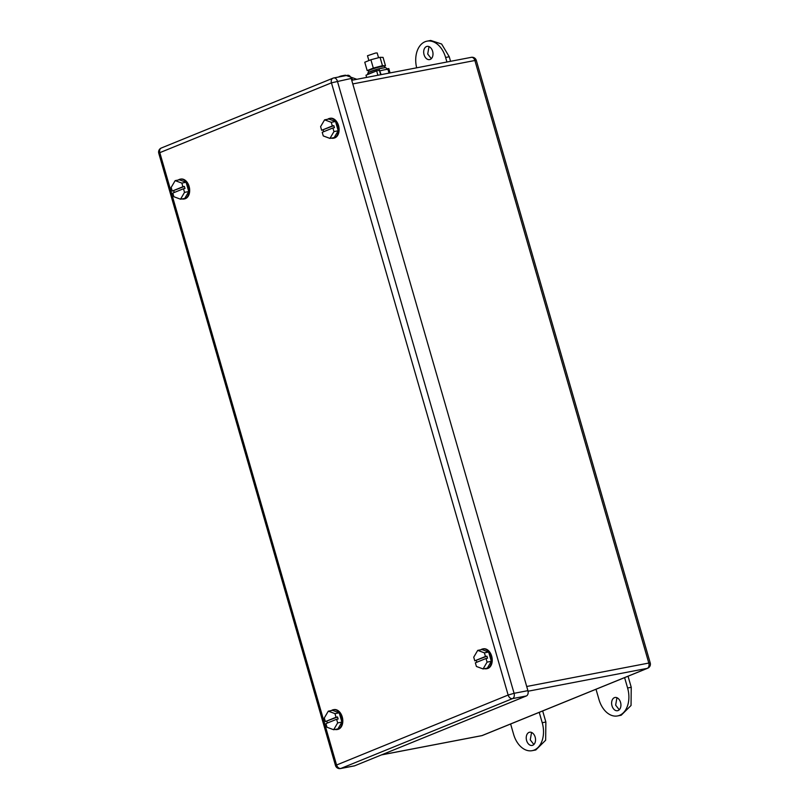<?xml version="1.0" encoding="UTF-8"?>
<svg xmlns="http://www.w3.org/2000/svg" width="809" height="809" viewBox="0 0 809 809"><rect width="100%" height="100%" fill="white"/><g stroke="black" fill="none" stroke-linecap="round" stroke-linejoin="round"><path stroke-width="1.21" d="M347.223 75.399A4.369 2.963 79.1 0 1 347.607 75.288A4.369 2.963 79.1 0 1 351.207 78.453L331.447 82.842L508.143 695.042L335.472 765.466A4.369 4.369 0 0 0 340.498 768.55A4.369 2.963 -100.9 0 0 340.882 768.439A4.369 3.185 -112.1 0 1 336.524 764.859L159.818 152.658L331.447 82.842A4.369 3.185 67.9 0 1 332.954 78.19A4.369 3.185 67.9 0 1 333.389 78.058A4.369 2.963 79.1 0 1 333.773 77.947A4.369 2.963 79.1 0 1 337.373 81.102L514.079 693.313L508.143 695.042A4.369 3.185 -112.1 0 0 512.512 698.622A4.369 2.963 -100.9 0 0 514.079 693.313L527.913 690.653L351.207 78.453M527.913 690.653A4.369 2.963 79.1 0 1 526.346 695.962L354.716 765.779A4.369 2.963 79.1 0 1 354.332 765.901L340.498 768.55M368.884 60.564L367.488 55.75L375.538 53.05L377.186 52.959L378.561 57.712M510.621 723.994L513.614 734.36A22.531 15.28 79.1 0 0 532.16 750.671A22.531 15.28 79.1 0 0 542.222 722.72L545.863 722.022L542.667 710.959M545.863 722.022L545.65 740.235L535.801 749.973L532.16 750.671M533.869 744.513L530.259 739.871L531.553 732.448M542.222 722.72L539.229 712.355M535.154 737.09A6.725 4.561 79.1 0 1 532.15 745.433A6.725 4.561 79.1 0 1 526.619 740.569A6.725 4.561 79.1 0 1 529.622 732.226A6.725 4.561 79.1 0 1 535.154 737.09M338.536 77.027A22.531 15.28 79.1 0 1 341.681 75.884L345.322 75.186L356.83 79.292M341.681 75.884A22.531 15.28 79.1 0 1 345.018 75.783M351.167 78.311A22.531 15.28 79.1 0 1 353.189 80M596.011 689.258L599.004 699.623A22.531 15.28 79.1 0 0 617.55 715.935A22.531 15.28 79.1 0 0 627.602 687.994L631.242 687.286L628.047 676.223M631.242 687.286L631.04 705.499L621.191 715.237L617.55 715.935M619.249 709.786L615.649 705.135L616.933 697.712M627.602 687.994L624.609 677.618M620.543 702.364A6.725 4.561 79.1 0 1 617.54 710.706A6.725 4.561 79.1 0 1 612.009 705.832A6.725 4.561 79.1 0 1 615.002 697.489A6.725 4.561 79.1 0 1 620.543 702.364M416.665 67.814A22.531 15.28 79.1 0 1 427.061 41.148L430.701 40.45L441.633 44.02L449.258 56.761L450.562 61.312M431.318 58.673L427.708 54.021L429.003 46.598M427.061 41.148A22.531 15.28 79.1 0 1 445.607 57.459L446.922 62.01M424.068 54.729A6.725 4.561 79.1 0 1 427.071 46.386A6.725 4.561 79.1 0 1 432.613 51.25A6.725 4.561 79.1 0 1 429.609 59.593A6.725 4.561 79.1 0 1 424.068 54.729M387.693 68.755L388.795 68.543L390.059 72.921M380.665 74.721L379.401 70.343L376.63 70.879L377.894 75.257M366.629 77.421L365.992 75.217L376.63 70.879M374.112 71.91A9.496 0.94 163.9 0 0 368.51 74.185M367.286 74.691L367.964 73.457M368.388 73.123C367.185 72.598 370.704 71.162 378.946 68.816L379.391 70.353M368.206 74.307L367.822 72.972L368.53 72.365L378.855 68.816L385.519 67.551L387.936 69.331L389.028 73.123M378.946 68.816L381.12 74.64M384.366 66.207L385.478 65.762L382.465 65.681L373.313 68.098L367.175 70.605L368.671 70.646M385.478 65.762L383.072 57.399L380.058 57.318L370.896 59.735L364.758 62.242L367.175 70.605M370.896 59.735L373.313 68.098M380.058 57.318L382.465 65.681M370.846 69.635L372.757 68.886A5.38 0.526 -16.1 0 1 379.724 66.874L381.737 66.49A8.403 0.829 163.9 0 0 370.846 69.635A8.403 0.829 163.9 0 0 368.388 70.98L368.752 72.244M384.902 67.582L384.538 66.318A8.403 0.829 163.9 0 0 384.042 66.186A8.403 0.829 163.9 0 0 381.737 66.49M337.656 722.912L336.605 719.272L325.936 723.62L326.978 727.251L333.662 729.728L337.656 722.912L341.904 722.093L339.224 712.82L334.977 713.629L328.302 711.162L324.298 717.977L325.349 721.608L337.545 716.976L336.028 717.27L334.977 713.629M336.605 719.272L338.122 718.989L337.545 716.976M341.904 722.093L337.909 728.909L333.662 729.728M339.224 712.82L332.55 710.342L328.302 711.162M336.028 717.27L325.349 721.608M327.362 723.034L326.866 721.315M337.424 729.465A10.092 6.846 -100.9 0 0 337.737 729.415A10.092 6.846 -100.9 0 0 341.823 715.672A10.092 6.846 -100.9 0 0 333.935 709.604A10.092 6.846 -100.9 0 0 333.632 709.675M335.017 729.465A10.092 6.846 -100.9 0 0 337.131 729.536A10.092 6.846 -100.9 0 0 341.216 715.793A10.092 6.846 -100.9 0 0 333.328 709.715A10.092 6.846 -100.9 0 0 331.387 710.565M487.079 662.126L486.027 658.486L475.358 662.834L476.41 666.464L483.084 668.942L487.079 662.126L491.326 661.307L488.646 652.034L484.399 652.843L477.725 650.375L473.73 657.191L474.782 660.822L486.967 656.19L485.451 656.483L484.399 652.843M486.027 658.486L487.544 658.202L486.967 656.19M491.326 661.307L487.331 668.123L483.084 668.942M488.646 652.034L481.972 649.556L477.725 650.375M485.451 656.483L474.782 660.822M476.794 662.247L476.299 660.528M486.856 668.679A10.092 6.846 -100.9 0 0 487.16 668.628A10.092 6.846 -100.9 0 0 491.245 654.885A10.092 6.846 -100.9 0 0 483.357 648.818A10.092 6.846 -100.9 0 0 483.054 648.889M484.439 668.679A10.092 6.846 -100.9 0 0 486.553 668.75A10.092 6.846 -100.9 0 0 490.638 654.997A10.092 6.846 -100.9 0 0 482.751 648.929A10.092 6.846 -100.9 0 0 480.819 649.779M184.523 192.38L183.471 188.74L172.802 193.088L173.854 196.718L180.528 199.196L184.523 192.38L188.77 191.561L186.09 182.278L181.843 183.097L175.169 180.629L171.174 187.435L172.226 191.076L184.412 186.444L182.895 186.737L181.843 183.097M183.471 188.74L184.988 188.457L184.412 186.444M188.77 191.561L184.776 198.377L180.528 199.196M186.09 182.278L179.416 179.81L175.169 180.629M182.895 186.737L172.226 191.076M174.238 192.502L173.743 190.782M184.3 198.933A10.092 6.846 -100.9 0 0 184.604 198.883A10.092 6.846 -100.9 0 0 188.689 185.14A10.092 6.846 -100.9 0 0 180.801 179.072A10.092 6.846 -100.9 0 0 180.498 179.143M181.883 198.933A10.092 6.846 -100.9 0 0 183.997 199.004A10.092 6.846 -100.9 0 0 188.082 185.251A10.092 6.846 -100.9 0 0 180.195 179.183A10.092 6.846 -100.9 0 0 178.263 180.033M333.955 131.594L332.904 127.953L322.225 132.302L323.276 135.932L329.951 138.41L333.955 131.594L338.202 130.775L335.523 121.492L331.275 122.311L324.591 119.843L320.597 126.649L321.648 130.289L333.834 125.658L332.317 125.951L331.275 122.311M332.904 127.953L334.42 127.67L333.834 125.658M338.202 130.775L334.198 137.591L329.951 138.41M335.523 121.492L328.838 119.024L324.591 119.843M332.317 125.951L321.648 130.289M323.661 131.715L323.165 129.996M333.723 138.147A10.092 6.846 -100.9 0 0 334.026 138.096A10.092 6.846 -100.9 0 0 339.113 129.804A10.092 6.846 -100.9 0 0 334.238 119.206A10.092 6.846 -100.9 0 0 330.224 118.286A10.092 6.846 -100.9 0 0 329.93 118.357M331.316 138.147A10.092 6.846 -100.9 0 0 333.419 138.218A10.092 6.846 -100.9 0 0 338.506 129.915A10.092 6.846 -100.9 0 0 333.632 119.328A10.092 6.846 -100.9 0 0 329.617 118.397A10.092 6.846 -100.9 0 0 327.685 119.247M161.76 147.875A4.369 3.185 67.9 0 0 161.325 148.007A4.369 3.185 67.9 0 0 159.818 152.658L158.766 153.265L335.472 765.466M526.346 695.962L512.512 698.622L340.882 768.439L354.716 765.779M526.71 686.487L648.808 663.056L474.883 60.503L476.309 60.422A4.369 4.369 0 0 0 471.283 57.338A4.369 2.963 79.1 0 1 474.883 60.503L352.785 83.924M470.899 57.449A4.369 2.963 79.1 0 1 471.283 57.338L351.733 80.273M528.055 691.23L647.24 668.365A4.369 3.185 67.9 0 0 647.675 668.234A4.369 4.369 0 0 0 650.234 662.976L476.309 60.422M650.234 662.976L648.808 663.056A4.369 2.963 79.1 0 1 647.24 668.365L482.012 735.583A4.369 2.963 79.1 0 1 481.628 735.694A4.369 4.369 0 0 0 482.457 735.452A4.369 3.185 67.9 0 1 482.012 735.583L381.605 754.848M449.258 56.761L445.607 57.459M378.804 68.846A8.909 0.88 163.9 0 0 371.887 70.97M387.936 69.331A11.437 1.122 163.9 0 0 384.862 69.736A11.437 1.122 163.9 0 0 380.028 70.848M382.566 67.976A8.909 0.88 163.9 0 0 378.925 68.816M347.607 75.288L333.773 77.947A4.369 4.369 0 0 0 332.954 78.19L161.325 148.007A4.369 4.369 0 0 0 158.766 153.265M381.413 754.918L481.628 735.694M647.675 668.234L482.457 735.452M381.12 66.611L380.968 66.075M337.737 729.415L337.131 729.536M333.935 709.604L333.328 709.715M487.16 668.628L486.553 668.75M483.357 648.818L482.751 648.929M184.604 198.883L183.997 199.004M180.801 179.072L180.195 179.183M334.026 138.096L333.419 138.218M330.224 118.286L329.617 118.397"/></g></svg>
